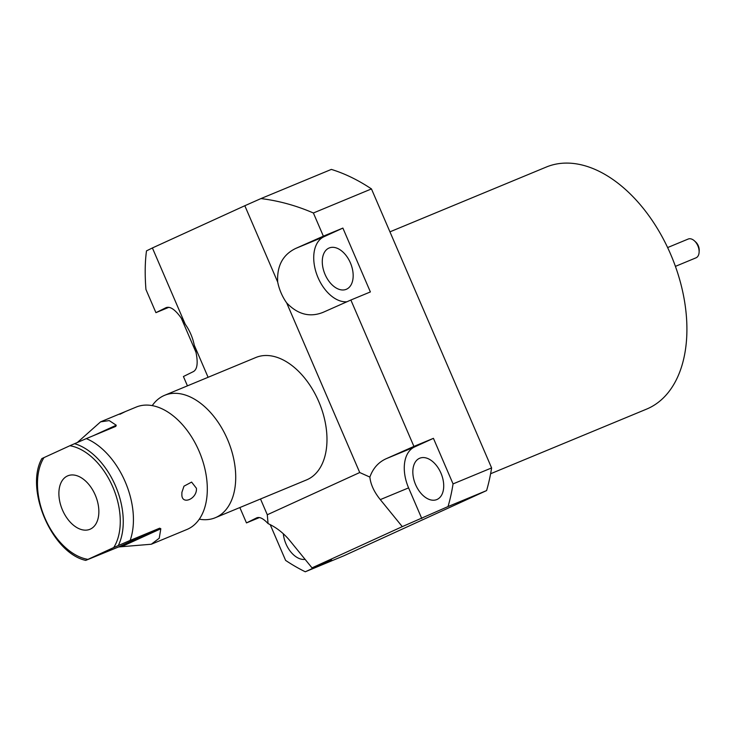<?xml version="1.0" encoding="UTF-8"?>
<svg xmlns="http://www.w3.org/2000/svg" width="736" height="736" viewBox="0 0 736 736"><rect width="100%" height="100%" fill="white"/><g stroke="black" fill="none" stroke-linecap="round" stroke-linejoin="round"><path stroke-width="1.1" d="M151.312 544.235L118.579 546.958L85.781 560.372L113.721 547.547A59.956 37.306 -112.5 0 0 112.82 487.039A59.956 37.306 -112.5 0 0 69.874 445.731L86.296 438.61A66.249 41.225 67.5 0 1 125.194 481.758A66.249 41.225 67.5 0 1 130.143 540.417L159.657 528.19L160.825 528.752L159.224 538.237L151.312 544.235L186.916 529.488A66.249 41.225 67.5 0 0 204.442 508.576A66.249 41.225 67.5 0 0 199.07 451.15A66.249 41.225 -112.5 0 0 163.374 409.474A66.249 41.225 -112.5 0 0 136.197 407.082L125.488 411.516M181.866 494.334L181.902 492.338L183.972 486.183L191.608 482.089L196.429 488.299C197.303 498.999 181.442 505.577 181.866 494.334M69.874 445.731L41.869 458.574C24.527 489.1 51.998 553.03 85.716 560.39L85.781 560.372M130.143 540.417L113.721 547.547M90.316 529.12A28.934 18.004 -112.5 0 0 95.386 495.356A28.934 18.004 -112.5 0 0 67.795 475.815A28.934 18.004 -112.5 0 0 67.427 475.98A28.934 18.004 -112.5 0 0 62.358 509.735A28.934 18.004 -112.5 0 0 89.948 529.285A28.934 18.004 -112.5 0 0 90.316 529.12M86.296 438.61L115.81 426.374L116.242 425.224L109.213 420.587L100.593 421.838L77.455 442.4M119.885 414.276L125.396 411.562L110.915 417.56M199.29 519.184A66.249 41.225 67.5 0 0 215.326 517.712A66.249 41.225 67.5 0 0 227.479 439.374A66.249 41.225 -112.5 0 0 164.606 395.315A66.249 41.225 -112.5 0 0 152.232 405.619M164.606 395.315L255.87 357.494A66.249 41.225 67.5 0 1 318.743 401.562A66.249 41.225 67.5 0 1 306.599 479.89L215.326 517.712M277.684 282.026C276.828 265.889 282.826 254.693 295.679 248.446L323.371 236.173L313.389 212.989C296.24 205.583 278.769 200.772 260.967 198.573L244.821 205.73L277.684 282.026A34.767 21.638 -112.5 0 0 286.672 302.892L359.729 472.53L267.297 514.758L260.507 498.99M187.441 385.848L183.42 376.519L193.54 371.524C198.113 368.708 198.343 359.904 194.24 345.11L208.095 377.292M194.24 345.11A34.767 21.638 -112.5 0 0 185.251 324.254C177.413 311.3 171.01 305.771 166.042 307.666L155.922 312.662L168.82 307.326M244.821 205.73L152.398 247.958L185.251 324.254M286.672 302.892C297.758 314.493 309.93 317.63 323.178 312.303L350.87 300.021L413.917 446.421L386.225 458.694C378.424 462.217 372.968 468.354 369.868 477.084L359.729 472.53M369.868 477.084C370.631 484.454 374.109 491.961 380.291 499.615L402.288 526.636L448.04 506.561L486.597 490.581L343.841 555.8L305.284 571.78L331.522 559.783L312.018 567.87L402.288 526.636M267.297 514.758L268.06 523.59C276.451 527.482 283.774 533.232 290.021 540.85L312.018 567.87M322.534 312.579L323.178 312.303M155.922 312.662L145.94 289.478C144.79 274.767 144.983 261.896 146.501 250.866L152.398 247.958M260.967 198.573L331.347 169.409A211.996 131.919 67.5 0 1 371.459 188.922L313.389 212.989M268.06 523.59C263.295 518.457 259.468 516.562 256.588 517.914L246.468 522.91L259.366 517.574M239.853 507.555L246.468 522.91M196.116 352.599L181.157 317.86M305.284 571.78A211.996 131.919 67.5 0 1 285.605 560.4L270.195 524.612M448.04 506.561A211.996 131.919 67.5 0 0 453.054 483.902L433.43 438.334L414.524 446.973A34.767 21.638 -112.5 0 0 408.59 487.885L421.792 518.549M437.12 499.431A22.365 13.92 67.5 0 1 436.834 499.56A22.365 13.92 67.5 0 1 415.518 484.454A22.365 13.92 67.5 0 1 419.428 458.353A22.365 13.92 67.5 0 1 419.713 458.234A22.365 13.92 67.5 0 1 441.039 473.34A22.365 13.92 67.5 0 1 437.12 499.431M350.87 300.021L370.383 291.934L342.884 228.086L323.978 236.725A34.767 21.638 -112.5 0 0 316.682 274.16A34.767 21.638 -112.5 0 0 346.96 301.76M346.573 289.184A22.365 13.92 67.5 0 1 346.288 289.312A22.365 13.92 67.5 0 1 324.962 274.206A22.365 13.92 67.5 0 1 328.882 248.106A22.365 13.92 67.5 0 1 329.167 247.986A22.365 13.92 67.5 0 1 350.492 263.092A22.365 13.92 67.5 0 1 346.573 289.184M305.09 559.36A22.365 13.92 67.5 0 1 283.323 533.775M323.371 236.173L342.884 228.086M453.054 483.902L491.611 467.93L371.459 188.922M413.917 446.421L433.43 438.334M491.611 467.93A211.996 131.919 67.5 0 1 486.597 490.581M389.933 231.84L546.278 167.054A131.008 81.521 67.5 0 1 670.616 254.196A131.008 81.521 67.5 0 1 646.585 409.115L490.608 473.745M694.379 240.81L695.704 242.006A7.526 4.683 -112.5 0 1 698.271 245.695A7.526 4.683 67.5 0 1 699.2 250.442L699.108 252.218A10.175 6.33 67.5 0 0 697.857 245.806A10.175 6.33 -112.5 0 0 694.379 240.81A10.175 6.33 -112.5 0 0 688.197 239.044L667.626 247.563M699.108 252.218A10.175 6.33 67.5 0 1 695.989 257.839L675.418 266.368M695.005 241.417A7.792 4.848 67.5 0 1 698.234 245.714A7.792 4.848 67.5 0 1 699.117 251.344M159.657 528.19L118.579 546.958M121.403 546.756L160.825 528.752M118.33 545.496A62.45 38.861 -112.5 0 0 115.488 485.87A62.45 38.861 -112.5 0 0 74.483 443.688M44.013 457.553A59.956 37.306 -112.5 0 0 44.924 518.061A59.956 37.306 -112.5 0 0 87.86 559.36M93.325 435.694L116.242 425.224M295.679 248.446L323.978 236.725M380.291 499.615L408.59 487.885M386.225 458.694L414.524 446.973M100.593 421.838L111.007 417.524"/></g></svg>
